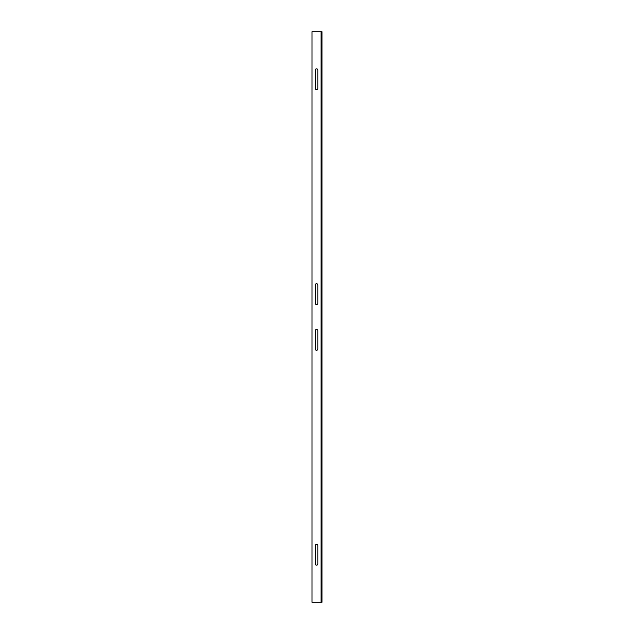 <?xml version="1.0" encoding="UTF-8"?>
<svg xmlns="http://www.w3.org/2000/svg" width="634" height="634" viewBox="0 0 634 634"><rect width="100%" height="100%" fill="white"/><g stroke="black" fill="none" stroke-linecap="round" stroke-linejoin="round"><path stroke-width="0.95" d="M321.977 602.3L312.023 602.3L312.023 31.7L321.977 31.7L321.977 602.3M317.824 303.282L317.824 284.999A1.284 1.284 0 0 0 316.54 283.715A1.284 1.284 0 0 0 315.264 284.999L315.264 303.282A1.284 1.284 0 0 0 316.54 304.566A1.284 1.284 0 0 0 317.824 303.282M315.264 330.718L315.264 349.001A1.284 1.284 0 0 0 316.54 350.285A1.284 1.284 0 0 0 317.824 349.001L317.824 330.718A1.284 1.284 0 0 0 316.54 329.434A1.284 1.284 0 0 0 315.264 330.718M317.824 88.395L317.824 70.105A1.284 1.284 0 0 0 316.54 68.829A1.284 1.284 0 0 0 315.264 70.105L315.264 88.395A1.284 1.284 0 0 0 316.54 89.671A1.284 1.284 0 0 0 317.824 88.395M315.264 545.605L315.264 563.895A1.284 1.284 0 0 0 316.54 565.171A1.284 1.284 0 0 0 317.824 563.895L317.824 545.605A1.284 1.284 0 0 0 316.54 544.329A1.284 1.284 0 0 0 315.264 545.605M321.058 602.3L321.058 31.7"/></g></svg>
